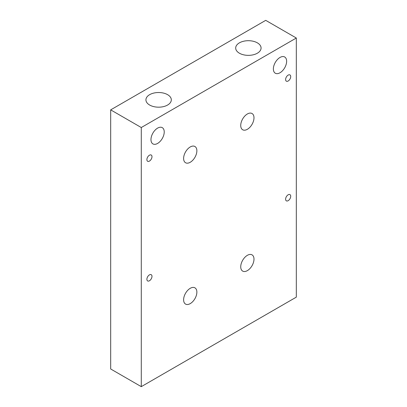 <?xml version="1.0" encoding="UTF-8"?>
<svg xmlns="http://www.w3.org/2000/svg" width="407" height="407" viewBox="0 0 407 407"><rect width="100%" height="100%" fill="white"/><g stroke="black" fill="none" stroke-linecap="round" stroke-linejoin="round"><path stroke-width="0.61" d="M280.001 72.761A9.376 5.413 120 0 0 286.126 64.499A9.376 5.413 120 0 0 284.691 56.99A9.376 5.413 120 0 0 280.001 57.453A9.376 5.413 120 0 0 273.875 65.715A9.376 5.413 120 0 0 275.315 73.229A9.376 5.413 120 0 0 280.001 72.761M247.359 129.299A9.376 5.413 120 0 0 253.485 121.037A9.376 5.413 120 0 0 252.05 113.522A9.376 5.413 120 0 0 247.359 113.985A9.376 5.413 120 0 0 241.234 122.248A9.376 5.413 120 0 0 242.674 129.762A9.376 5.413 120 0 0 247.359 129.299M247.359 270.635A9.376 5.413 120 0 0 253.485 262.373A9.376 5.413 120 0 0 252.05 254.858A9.376 5.413 120 0 0 247.359 255.326A9.376 5.413 120 0 0 241.234 263.588A9.376 5.413 120 0 0 242.674 271.098A9.376 5.413 120 0 0 247.359 270.635M190.242 303.612A9.376 5.413 120 0 0 196.367 295.35A9.376 5.413 120 0 0 194.928 287.841A9.376 5.413 120 0 0 190.242 288.304A9.376 5.413 120 0 0 184.117 296.566A9.376 5.413 120 0 0 185.551 304.08A9.376 5.413 120 0 0 190.242 303.612M190.242 162.276A9.376 5.413 120 0 0 196.367 154.014A9.376 5.413 120 0 0 194.928 146.5A9.376 5.413 120 0 0 190.242 146.963A9.376 5.413 120 0 0 184.117 155.225A9.376 5.413 120 0 0 185.551 162.739A9.376 5.413 120 0 0 190.242 162.276M157.601 143.432A9.376 5.413 120 0 0 163.726 135.17A9.376 5.413 120 0 0 162.286 127.656A9.376 5.413 120 0 0 157.601 128.119A9.376 5.413 120 0 0 151.475 136.381A9.376 5.413 120 0 0 152.91 143.895A9.376 5.413 120 0 0 157.601 143.432M257.356 42.847A12.693 7.331 0 0 0 243.523 41.26A12.693 7.331 0 0 0 235.689 48.026A12.693 7.331 0 0 0 239.402 53.21A12.693 7.331 0 0 0 253.24 54.797A12.693 7.331 0 0 0 261.075 48.026A12.693 7.331 0 0 0 257.356 42.847M167.598 94.668A12.693 7.331 0 0 0 153.76 93.081A12.693 7.331 0 0 0 145.925 99.852A12.693 7.331 0 0 0 149.644 105.031A12.693 7.331 0 0 0 163.477 106.624A12.693 7.331 0 0 0 171.311 99.852A12.693 7.331 0 0 0 167.598 94.668M288.161 200.671A3.607 2.081 120 0 0 290.517 197.497A3.607 2.081 120 0 0 289.962 194.607A3.607 2.081 120 0 0 288.161 194.785A3.607 2.081 120 0 0 285.806 197.965A3.607 2.081 120 0 0 286.36 200.855A3.607 2.081 120 0 0 288.161 200.671M149.44 280.764A3.607 2.081 120 0 0 151.796 277.584A3.607 2.081 120 0 0 151.241 274.694A3.607 2.081 120 0 0 149.44 274.878A3.607 2.081 120 0 0 147.085 278.052A3.607 2.081 120 0 0 147.634 280.942A3.607 2.081 120 0 0 149.44 280.764M288.161 81.008A3.607 2.081 120 0 0 290.517 77.829A3.607 2.081 120 0 0 289.962 74.939A3.607 2.081 120 0 0 288.161 75.117A3.607 2.081 120 0 0 285.806 78.297A3.607 2.081 120 0 0 286.36 81.186A3.607 2.081 120 0 0 288.161 81.008M149.44 161.096A3.607 2.081 120 0 0 151.796 157.921A3.607 2.081 120 0 0 151.241 155.031A3.607 2.081 120 0 0 149.44 155.209A3.607 2.081 120 0 0 147.085 158.389A3.607 2.081 120 0 0 147.634 161.279A3.607 2.081 120 0 0 149.44 161.096M110.679 109.865L110.679 368.981L141.28 386.65L296.321 297.135L296.321 38.019L265.72 20.35L110.679 109.865L141.28 127.528L141.28 386.65M296.321 38.019L141.28 127.528"/></g></svg>

